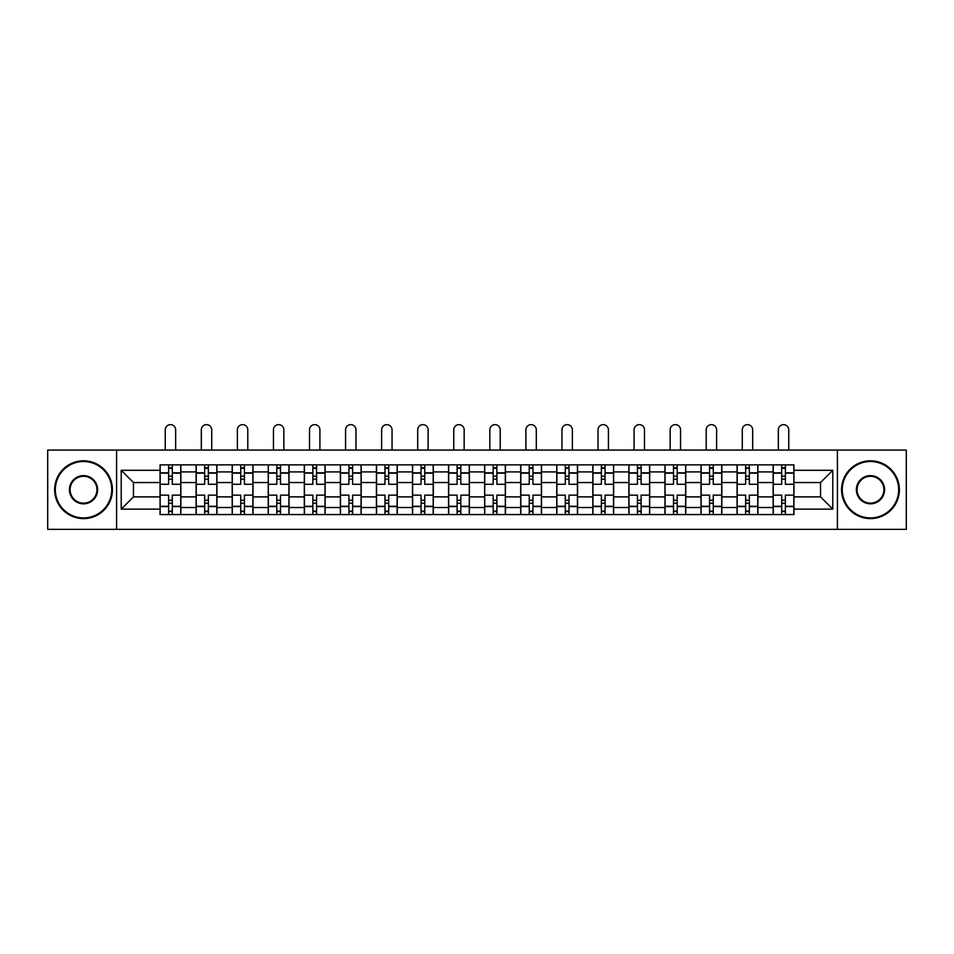 <?xml version="1.0" encoding="UTF-8"?>
<svg xmlns="http://www.w3.org/2000/svg" width="954" height="954" viewBox="0 0 954 954"><rect width="100%" height="100%" fill="white"/><g stroke="black" fill="none" stroke-linecap="round" stroke-linejoin="round"><path stroke-width="1.43" d="M837.409 529.363L906.3 529.363L906.3 450.073L47.7 450.073L47.7 529.363L837.409 529.363L837.409 450.073M196.119 514.564L196.119 471.92L180.855 471.92L180.855 514.564M180.855 471.92L180.855 464.86M196.119 471.92L196.119 464.86M216.928 464.86L216.928 514.564M232.18 514.564L232.18 464.86M252.989 464.86L252.989 514.564M268.241 514.564L268.241 464.86M289.05 464.86L289.05 514.564M304.314 514.564L304.314 464.86M325.111 464.86L325.111 514.564M340.375 514.564L340.375 464.86M361.184 464.86L361.184 514.564M376.436 514.564L376.436 464.86M397.246 464.86L397.246 514.564M412.498 514.564L412.498 464.86M433.307 464.86L433.307 514.564M448.571 514.564L448.571 464.86M469.368 464.86L469.368 514.564M484.632 514.564L484.632 464.86M505.429 464.86L505.429 514.564M520.693 514.564L520.693 464.86M541.502 464.86L541.502 514.564M556.754 514.564L556.754 464.86M577.564 464.86L577.564 514.564M592.816 514.564L592.816 464.86M613.625 464.86L613.625 514.564M628.889 514.564L628.889 464.86M649.686 464.86L649.686 514.564M664.95 514.564L664.95 464.86M685.759 464.86L685.759 514.564M701.011 514.564L701.011 464.86M721.82 464.86L721.82 514.564M737.072 514.564L737.072 464.86M757.881 464.86L757.881 514.564M773.145 514.564L773.145 464.86M773.145 496.879L757.881 496.879M737.072 496.879L721.82 496.879M701.011 496.879L685.759 496.879M664.95 496.879L649.686 496.879M628.889 496.879L613.625 496.879M592.816 496.879L577.564 496.879M556.754 496.879L541.502 496.879M520.693 496.879L505.429 496.879M484.632 496.879L469.368 496.879M448.571 496.879L433.307 496.879M412.498 496.879L397.246 496.879M376.436 496.879L361.184 496.879M340.375 496.879L325.111 496.879M304.314 496.879L289.05 496.879M268.241 496.879L252.989 496.879M232.18 496.879L216.928 496.879M196.119 496.879L180.855 496.879M773.145 482.545L757.881 482.545M737.072 482.545L721.82 482.545M701.011 482.545L685.759 482.545M664.95 482.545L649.686 482.545M628.889 482.545L613.625 482.545M592.816 482.545L577.564 482.545M556.754 482.545L541.502 482.545M520.693 482.545L505.429 482.545M484.632 482.545L469.368 482.545M448.571 482.545L433.307 482.545M412.498 482.545L397.246 482.545M376.436 482.545L361.184 482.545M340.375 482.545L325.111 482.545M304.314 482.545L289.05 482.545M268.241 482.545L252.989 482.545M232.18 482.545L216.928 482.545M196.119 482.545L180.855 482.545M133.465 496.879L160.057 496.879L160.057 482.545L133.465 482.545L133.465 496.879L121.218 509.138L121.218 470.298L160.057 470.298L160.057 482.545M793.943 482.545L793.943 496.879L820.535 496.879L820.535 482.545L793.943 482.545L793.943 464.86L160.057 464.86L160.057 470.298M793.943 470.298L832.782 470.298L832.782 509.138L793.943 509.138L793.943 496.879M160.057 496.879L160.057 514.564L793.943 514.564L793.943 509.138M160.057 509.138L121.218 509.138M116.591 529.363L116.591 450.073M172.304 511.094L168.608 511.094M168.608 468.331L172.304 468.331M208.366 511.094L204.669 511.094M204.669 468.331L208.366 468.331M244.439 511.094L240.73 511.094M240.73 468.331L244.439 468.331M280.5 511.094L276.803 511.094M276.803 468.331L280.5 468.331M316.561 511.094L312.864 511.094M312.864 468.331L316.561 468.331M352.622 511.094L348.925 511.094M348.925 468.331L352.622 468.331M388.695 511.094L384.987 511.094M384.987 468.331L388.695 468.331M424.757 511.094L421.06 511.094M421.06 468.331L424.757 468.331M460.818 511.094L457.121 511.094M457.121 468.331L460.818 468.331M496.879 511.094L493.182 511.094M493.182 468.331L496.879 468.331M532.94 511.094L529.243 511.094M529.243 468.331L532.94 468.331M569.013 511.094L565.305 511.094M565.305 468.331L569.013 468.331M605.074 511.094L601.378 511.094M601.378 468.331L605.074 468.331M641.136 511.094L637.439 511.094M637.439 468.331L641.136 468.331M677.197 511.094L673.5 511.094M673.5 468.331L677.197 468.331M713.27 511.094L709.561 511.094M709.561 468.331L713.27 468.331M749.331 511.094L745.634 511.094M745.634 468.331L749.331 468.331M785.392 511.094L781.696 511.094M781.696 468.331L785.392 468.331M121.218 470.298L133.465 482.545M820.535 496.879L832.782 509.138M820.535 482.545L832.782 470.298M180.747 514.564L180.747 484.286L172.304 484.286L172.304 464.86M168.608 464.86L168.608 484.286L160.165 484.286L160.165 464.86M175.655 450.073L175.655 429.837A5.199 5.199 0 0 0 170.456 424.637A5.199 5.199 0 0 0 165.257 429.837L165.257 450.073M180.747 484.286L180.747 464.86M160.165 514.564L160.165 495.15L168.608 495.15L168.608 514.564M172.304 514.564L172.304 495.15L180.747 495.15M168.608 479.194L172.304 479.194M160.165 495.15L160.165 484.286M172.304 500.23L168.608 500.23M172.304 511.559L168.608 511.559M168.608 503.235L172.304 503.235M172.304 476.189L168.608 476.189M168.608 467.865L172.304 467.865M216.808 514.564L216.808 484.286L208.366 484.286L208.366 464.86M204.669 464.86L204.669 484.286L196.238 484.286L196.238 464.86M211.716 450.073L211.716 429.837A5.199 5.199 0 0 0 206.517 424.637A5.199 5.199 0 0 0 201.318 429.837L201.318 450.073M216.808 484.286L216.808 464.86M196.238 514.564L196.238 495.15L204.669 495.15L204.669 514.564M208.366 514.564L208.366 495.15L216.808 495.15M204.669 479.194L208.366 479.194M196.238 495.15L196.238 484.286M208.366 500.23L204.669 500.23M208.366 511.559L204.669 511.559M204.669 503.235L208.366 503.235M208.366 476.189L204.669 476.189M204.669 467.865L208.366 467.865M252.87 514.564L252.87 484.286L244.439 484.286L244.439 464.86M240.73 464.86L240.73 484.286L232.299 484.286L232.299 464.86M247.79 450.073L247.79 429.837A5.199 5.199 0 0 0 242.578 424.637A5.199 5.199 0 0 0 237.379 429.837L237.379 450.073M252.87 484.286L252.87 464.86M232.299 514.564L232.299 495.15L240.73 495.15L240.73 514.564M244.439 514.564L244.439 495.15L252.87 495.15M240.73 479.194L244.439 479.194M232.299 495.15L232.299 484.286M244.439 500.23L240.73 500.23M244.439 511.559L240.73 511.559M240.73 503.235L244.439 503.235M244.439 476.189L240.73 476.189M240.73 467.865L244.439 467.865M288.931 514.564L288.931 484.286L280.5 484.286L280.5 464.86M276.803 464.86L276.803 484.286L268.36 484.286L268.36 464.86M283.851 450.073L283.851 429.837A5.199 5.199 0 0 0 278.651 424.637A5.199 5.199 0 0 0 273.452 429.837L273.452 450.073M288.931 484.286L288.931 464.86M268.36 514.564L268.36 495.15L276.803 495.15L276.803 514.564M280.5 514.564L280.5 495.15L288.931 495.15M276.803 479.194L280.5 479.194M268.36 495.15L268.36 484.286M280.5 500.23L276.803 500.23M280.5 511.559L276.803 511.559M276.803 503.235L280.5 503.235M280.5 476.189L276.803 476.189M276.803 467.865L280.5 467.865M325.004 514.564L325.004 484.286L316.561 484.286L316.561 464.86M312.864 464.86L312.864 484.286L304.421 484.286L304.421 464.86M319.912 450.073L319.912 429.837A5.199 5.199 0 0 0 314.713 424.637A5.199 5.199 0 0 0 309.513 429.837L309.513 450.073M325.004 484.286L325.004 464.86M304.421 514.564L304.421 495.15L312.864 495.15L312.864 514.564M316.561 514.564L316.561 495.15L325.004 495.15M312.864 479.194L316.561 479.194M304.421 495.15L304.421 484.286M316.561 500.23L312.864 500.23M316.561 511.559L312.864 511.559M312.864 503.235L316.561 503.235M316.561 476.189L312.864 476.189M312.864 467.865L316.561 467.865M361.065 514.564L361.065 484.286L352.622 484.286L352.622 464.86M348.925 464.86L348.925 484.286L340.495 484.286L340.495 464.86M355.973 450.073L355.973 429.837A5.199 5.199 0 0 0 350.774 424.637A5.199 5.199 0 0 0 345.575 429.837L345.575 450.073M361.065 484.286L361.065 464.86M340.495 514.564L340.495 495.15L348.925 495.15L348.925 514.564M352.622 514.564L352.622 495.15L361.065 495.15M348.925 479.194L352.622 479.194M340.495 495.15L340.495 484.286M352.622 500.23L348.925 500.23M352.622 511.559L348.925 511.559M348.925 503.235L352.622 503.235M352.622 476.189L348.925 476.189M348.925 467.865L352.622 467.865M83.535 517.915A28.203 28.203 0 0 0 111.737 489.712A28.203 28.203 0 0 0 83.535 461.509A28.203 28.203 0 0 0 55.332 489.712A28.203 28.203 0 0 0 83.535 517.915M83.535 460.818A28.894 28.894 0 0 1 112.429 489.712A28.894 28.894 0 0 1 83.535 518.606A28.894 28.894 0 0 1 54.64 489.712A28.894 28.894 0 0 1 83.535 460.818M83.535 503.819A14.107 14.107 0 0 1 69.427 489.712A14.107 14.107 0 0 1 83.535 475.617A14.107 14.107 0 0 1 97.63 489.712A14.107 14.107 0 0 1 83.535 503.819M83.535 476.308A13.404 13.404 0 0 0 70.119 489.712A13.404 13.404 0 0 0 83.535 503.128A13.404 13.404 0 0 0 96.938 489.712A13.404 13.404 0 0 0 83.535 476.308M870.465 517.915A28.203 28.203 0 0 0 898.668 489.712A28.203 28.203 0 0 0 870.465 461.509A28.203 28.203 0 0 0 842.263 489.712A28.203 28.203 0 0 0 870.465 517.915M870.465 460.818A28.894 28.894 0 0 1 899.36 489.712A28.894 28.894 0 0 1 870.465 518.606A28.894 28.894 0 0 1 841.571 489.712A28.894 28.894 0 0 1 870.465 460.818M870.465 503.819A14.107 14.107 0 0 1 856.37 489.712A14.107 14.107 0 0 1 870.465 475.617A14.107 14.107 0 0 1 884.573 489.712A14.107 14.107 0 0 1 870.465 503.819M870.465 476.308A13.404 13.404 0 0 0 857.062 489.712A13.404 13.404 0 0 0 870.465 503.128A13.404 13.404 0 0 0 883.881 489.712A13.404 13.404 0 0 0 870.465 476.308M397.126 514.564L397.126 484.286L388.695 484.286L388.695 464.86M384.987 464.86L384.987 484.286L376.556 484.286L376.556 464.86M392.046 450.073L392.046 429.837A5.199 5.199 0 0 0 386.835 424.637A5.199 5.199 0 0 0 381.636 429.837L381.636 450.073M397.126 484.286L397.126 464.86M376.556 514.564L376.556 495.15L384.987 495.15L384.987 514.564M388.695 514.564L388.695 495.15L397.126 495.15M384.987 479.194L388.695 479.194M376.556 495.15L376.556 484.286M388.695 500.23L384.987 500.23M388.695 511.559L384.987 511.559M384.987 503.235L388.695 503.235M388.695 476.189L384.987 476.189M384.987 467.865L388.695 467.865M433.188 514.564L433.188 484.286L424.757 484.286L424.757 464.86M421.06 464.86L421.06 484.286L412.617 484.286L412.617 464.86M428.107 450.073L428.107 429.837A5.199 5.199 0 0 0 422.908 424.637A5.199 5.199 0 0 0 417.697 429.837L417.697 450.073M433.188 484.286L433.188 464.86M412.617 514.564L412.617 495.15L421.06 495.15L421.06 514.564M424.757 514.564L424.757 495.15L433.188 495.15M421.06 479.194L424.757 479.194M412.617 495.15L412.617 484.286M424.757 500.23L421.06 500.23M424.757 511.559L421.06 511.559M421.06 503.235L424.757 503.235M424.757 476.189L421.06 476.189M421.06 467.865L424.757 467.865M469.261 514.564L469.261 484.286L460.818 484.286L460.818 464.86M457.121 464.86L457.121 484.286L448.678 484.286L448.678 464.86M464.169 450.073L464.169 429.837A5.199 5.199 0 0 0 458.969 424.637A5.199 5.199 0 0 0 453.77 429.837L453.77 450.073M469.261 484.286L469.261 464.86M448.678 514.564L448.678 495.15L457.121 495.15L457.121 514.564M460.818 514.564L460.818 495.15L469.261 495.15M457.121 479.194L460.818 479.194M448.678 495.15L448.678 484.286M460.818 500.23L457.121 500.23M460.818 511.559L457.121 511.559M457.121 503.235L460.818 503.235M460.818 476.189L457.121 476.189M457.121 467.865L460.818 467.865M505.322 514.564L505.322 484.286L496.879 484.286L496.879 464.86M493.182 464.86L493.182 484.286L484.739 484.286L484.739 464.86M500.23 450.073L500.23 429.837A5.199 5.199 0 0 0 495.031 424.637A5.199 5.199 0 0 0 489.831 429.837L489.831 450.073M505.322 484.286L505.322 464.86M484.739 514.564L484.739 495.15L493.182 495.15L493.182 514.564M496.879 514.564L496.879 495.15L505.322 495.15M493.182 479.194L496.879 479.194M484.739 495.15L484.739 484.286M496.879 500.23L493.182 500.23M496.879 511.559L493.182 511.559M493.182 503.235L496.879 503.235M496.879 476.189L493.182 476.189M493.182 467.865L496.879 467.865M541.383 514.564L541.383 484.286L532.94 484.286L532.94 464.86M529.243 464.86L529.243 484.286L520.812 484.286L520.812 464.86M536.303 450.073L536.303 429.837A5.199 5.199 0 0 0 531.092 424.637A5.199 5.199 0 0 0 525.892 429.837L525.892 450.073M541.383 484.286L541.383 464.86M520.812 514.564L520.812 495.15L529.243 495.15L529.243 514.564M532.94 514.564L532.94 495.15L541.383 495.15M529.243 479.194L532.94 479.194M520.812 495.15L520.812 484.286M532.94 500.23L529.243 500.23M532.94 511.559L529.243 511.559M529.243 503.235L532.94 503.235M532.94 476.189L529.243 476.189M529.243 467.865L532.94 467.865M577.444 514.564L577.444 484.286L569.013 484.286L569.013 464.86M565.305 464.86L565.305 484.286L556.874 484.286L556.874 464.86M572.364 450.073L572.364 429.837A5.199 5.199 0 0 0 567.165 424.637A5.199 5.199 0 0 0 561.954 429.837L561.954 450.073M577.444 484.286L577.444 464.86M556.874 514.564L556.874 495.15L565.305 495.15L565.305 514.564M569.013 514.564L569.013 495.15L577.444 495.15M565.305 479.194L569.013 479.194M556.874 495.15L556.874 484.286M569.013 500.23L565.305 500.23M569.013 511.559L565.305 511.559M565.305 503.235L569.013 503.235M569.013 476.189L565.305 476.189M565.305 467.865L569.013 467.865M613.505 514.564L613.505 484.286L605.074 484.286L605.074 464.86M601.378 464.86L601.378 484.286L592.935 484.286L592.935 464.86M608.425 450.073L608.425 429.837A5.199 5.199 0 0 0 603.226 424.637A5.199 5.199 0 0 0 598.027 429.837L598.027 450.073M613.505 484.286L613.505 464.86M592.935 514.564L592.935 495.15L601.378 495.15L601.378 514.564M605.074 514.564L605.074 495.15L613.505 495.15M601.378 479.194L605.074 479.194M592.935 495.15L592.935 484.286M605.074 500.23L601.378 500.23M605.074 511.559L601.378 511.559M601.378 503.235L605.074 503.235M605.074 476.189L601.378 476.189M601.378 467.865L605.074 467.865M649.579 514.564L649.579 484.286L641.136 484.286L641.136 464.86M637.439 464.86L637.439 484.286L628.996 484.286L628.996 464.86M644.487 450.073L644.487 429.837A5.199 5.199 0 0 0 639.287 424.637A5.199 5.199 0 0 0 634.088 429.837L634.088 450.073M649.579 484.286L649.579 464.86M628.996 514.564L628.996 495.15L637.439 495.15L637.439 514.564M641.136 514.564L641.136 495.15L649.579 495.15M637.439 479.194L641.136 479.194M628.996 495.15L628.996 484.286M641.136 500.23L637.439 500.23M641.136 511.559L637.439 511.559M637.439 503.235L641.136 503.235M641.136 476.189L637.439 476.189M637.439 467.865L641.136 467.865M685.64 514.564L685.64 484.286L677.197 484.286L677.197 464.86M673.5 464.86L673.5 484.286L665.069 484.286L665.069 464.86M680.548 450.073L680.548 429.837A5.199 5.199 0 0 0 675.349 424.637A5.199 5.199 0 0 0 670.149 429.837L670.149 450.073M685.64 484.286L685.64 464.86M665.069 514.564L665.069 495.15L673.5 495.15L673.5 514.564M677.197 514.564L677.197 495.15L685.64 495.15M673.5 479.194L677.197 479.194M665.069 495.15L665.069 484.286M677.197 500.23L673.5 500.23M677.197 511.559L673.5 511.559M673.5 503.235L677.197 503.235M677.197 476.189L673.5 476.189M673.5 467.865L677.197 467.865M721.701 514.564L721.701 484.286L713.27 484.286L713.27 464.86M709.561 464.86L709.561 484.286L701.13 484.286L701.13 464.86M716.621 450.073L716.621 429.837A5.199 5.199 0 0 0 711.422 424.637A5.199 5.199 0 0 0 706.21 429.837L706.21 450.073M721.701 484.286L721.701 464.86M701.13 514.564L701.13 495.15L709.561 495.15L709.561 514.564M713.27 514.564L713.27 495.15L721.701 495.15M709.561 479.194L713.27 479.194M701.13 495.15L701.13 484.286M713.27 500.23L709.561 500.23M713.27 511.559L709.561 511.559M709.561 503.235L713.27 503.235M713.27 476.189L709.561 476.189M709.561 467.865L713.27 467.865M757.762 514.564L757.762 484.286L749.331 484.286L749.331 464.86M745.634 464.86L745.634 484.286L737.192 484.286L737.192 464.86M752.682 450.073L752.682 429.837A5.199 5.199 0 0 0 747.483 424.637A5.199 5.199 0 0 0 742.284 429.837L742.284 450.073M757.762 484.286L757.762 464.86M737.192 514.564L737.192 495.15L745.634 495.15L745.634 514.564M749.331 514.564L749.331 495.15L757.762 495.15M745.634 479.194L749.331 479.194M737.192 495.15L737.192 484.286M749.331 500.23L745.634 500.23M749.331 511.559L745.634 511.559M745.634 503.235L749.331 503.235M749.331 476.189L745.634 476.189M745.634 467.865L749.331 467.865M793.835 514.564L793.835 484.286L785.392 484.286L785.392 464.86M781.696 464.86L781.696 484.286L773.253 484.286L773.253 464.86M788.743 450.073L788.743 429.837A5.199 5.199 0 0 0 783.544 424.637A5.199 5.199 0 0 0 778.345 429.837L778.345 450.073M793.835 484.286L793.835 464.86M773.253 514.564L773.253 495.15L781.696 495.15L781.696 514.564M785.392 514.564L785.392 495.15L793.835 495.15M781.696 479.194L785.392 479.194M773.253 495.15L773.253 484.286M785.392 500.23L781.696 500.23M785.392 511.559L781.696 511.559M781.696 503.235L785.392 503.235M785.392 476.189L781.696 476.189M781.696 467.865L785.392 467.865M737.072 471.92L721.82 471.92M701.011 471.92L685.759 471.92M664.95 471.92L649.686 471.92M628.889 471.92L613.625 471.92M592.816 471.92L577.564 471.92M556.754 471.92L541.502 471.92M520.693 471.92L505.429 471.92M484.632 471.92L469.368 471.92M448.571 471.92L433.307 471.92M412.498 471.92L397.246 471.92M376.436 471.92L361.184 471.92M340.375 471.92L325.111 471.92M304.314 471.92L289.05 471.92M268.241 471.92L252.989 471.92M232.18 471.92L216.928 471.92M773.145 471.92L757.881 471.92M737.072 507.516L721.82 507.516M701.011 507.516L685.759 507.516M664.95 507.516L649.686 507.516M628.889 507.516L613.625 507.516M592.816 507.516L577.564 507.516M556.754 507.516L541.502 507.516M520.693 507.516L505.429 507.516M484.632 507.516L469.368 507.516M448.571 507.516L433.307 507.516M412.498 507.516L397.246 507.516M376.436 507.516L361.184 507.516M340.375 507.516L325.111 507.516M304.314 507.516L289.05 507.516M268.241 507.516L252.989 507.516M232.18 507.516L216.928 507.516M196.119 507.516L180.855 507.516M773.145 507.516L757.881 507.516M180.747 472.838L172.304 472.838M168.608 472.838L160.165 472.838M168.608 473.148L160.165 473.148M168.608 506.288L160.165 506.288M168.608 506.586L160.165 506.586M180.747 506.586L172.304 506.586M180.747 473.148L172.304 473.148M180.747 506.288L172.304 506.288M216.808 472.838L208.366 472.838M204.669 472.838L196.238 472.838M204.669 473.148L196.238 473.148M204.669 506.288L196.238 506.288M204.669 506.586L196.238 506.586M216.808 506.586L208.366 506.586M216.808 473.148L208.366 473.148M216.808 506.288L208.366 506.288M252.87 472.838L244.439 472.838M240.73 472.838L232.299 472.838M240.73 473.148L232.299 473.148M240.73 506.288L232.299 506.288M240.73 506.586L232.299 506.586M252.87 506.586L244.439 506.586M252.87 473.148L244.439 473.148M252.87 506.288L244.439 506.288M288.931 472.838L280.5 472.838M276.803 472.838L268.36 472.838M276.803 473.148L268.36 473.148M276.803 506.288L268.36 506.288M276.803 506.586L268.36 506.586M288.931 506.586L280.5 506.586M288.931 473.148L280.5 473.148M288.931 506.288L280.5 506.288M325.004 472.838L316.561 472.838M312.864 472.838L304.421 472.838M312.864 473.148L304.421 473.148M312.864 506.288L304.421 506.288M312.864 506.586L304.421 506.586M325.004 506.586L316.561 506.586M325.004 473.148L316.561 473.148M325.004 506.288L316.561 506.288M361.065 472.838L352.622 472.838M348.925 472.838L340.495 472.838M348.925 473.148L340.495 473.148M348.925 506.288L340.495 506.288M348.925 506.586L340.495 506.586M361.065 506.586L352.622 506.586M361.065 473.148L352.622 473.148M361.065 506.288L352.622 506.288M397.126 472.838L388.695 472.838M384.987 472.838L376.556 472.838M384.987 473.148L376.556 473.148M384.987 506.288L376.556 506.288M384.987 506.586L376.556 506.586M397.126 506.586L388.695 506.586M397.126 473.148L388.695 473.148M397.126 506.288L388.695 506.288M433.188 472.838L424.757 472.838M421.06 472.838L412.617 472.838M421.06 473.148L412.617 473.148M421.06 506.288L412.617 506.288M421.06 506.586L412.617 506.586M433.188 506.586L424.757 506.586M433.188 473.148L424.757 473.148M433.188 506.288L424.757 506.288M469.261 472.838L460.818 472.838M457.121 472.838L448.678 472.838M457.121 473.148L448.678 473.148M457.121 506.288L448.678 506.288M457.121 506.586L448.678 506.586M469.261 506.586L460.818 506.586M469.261 473.148L460.818 473.148M469.261 506.288L460.818 506.288M505.322 472.838L496.879 472.838M493.182 472.838L484.739 472.838M493.182 473.148L484.739 473.148M493.182 506.288L484.739 506.288M493.182 506.586L484.739 506.586M505.322 506.586L496.879 506.586M505.322 473.148L496.879 473.148M505.322 506.288L496.879 506.288M541.383 472.838L532.94 472.838M529.243 472.838L520.812 472.838M529.243 473.148L520.812 473.148M529.243 506.288L520.812 506.288M529.243 506.586L520.812 506.586M541.383 506.586L532.94 506.586M541.383 473.148L532.94 473.148M541.383 506.288L532.94 506.288M577.444 472.838L569.013 472.838M565.305 472.838L556.874 472.838M565.305 473.148L556.874 473.148M565.305 506.288L556.874 506.288M565.305 506.586L556.874 506.586M577.444 506.586L569.013 506.586M577.444 473.148L569.013 473.148M577.444 506.288L569.013 506.288M613.505 472.838L605.074 472.838M601.378 472.838L592.935 472.838M601.378 473.148L592.935 473.148M601.378 506.288L592.935 506.288M601.378 506.586L592.935 506.586M613.505 506.586L605.074 506.586M613.505 473.148L605.074 473.148M613.505 506.288L605.074 506.288M649.579 472.838L641.136 472.838M637.439 472.838L628.996 472.838M637.439 473.148L628.996 473.148M637.439 506.288L628.996 506.288M637.439 506.586L628.996 506.586M649.579 506.586L641.136 506.586M649.579 473.148L641.136 473.148M649.579 506.288L641.136 506.288M685.64 472.838L677.197 472.838M673.5 472.838L665.069 472.838M673.5 473.148L665.069 473.148M673.5 506.288L665.069 506.288M673.5 506.586L665.069 506.586M685.64 506.586L677.197 506.586M685.64 473.148L677.197 473.148M685.64 506.288L677.197 506.288M721.701 472.838L713.27 472.838M709.561 472.838L701.13 472.838M709.561 473.148L701.13 473.148M709.561 506.288L701.13 506.288M709.561 506.586L701.13 506.586M721.701 506.586L713.27 506.586M721.701 473.148L713.27 473.148M721.701 506.288L713.27 506.288M757.762 472.838L749.331 472.838M745.634 472.838L737.192 472.838M745.634 473.148L737.192 473.148M745.634 506.288L737.192 506.288M745.634 506.586L737.192 506.586M757.762 506.586L749.331 506.586M757.762 473.148L749.331 473.148M757.762 506.288L749.331 506.288M793.835 472.838L785.392 472.838M781.696 472.838L773.253 472.838M781.696 473.148L773.253 473.148M781.696 506.288L773.253 506.288M781.696 506.586L773.253 506.586M793.835 506.586L785.392 506.586M793.835 473.148L785.392 473.148M793.835 506.288L785.392 506.288"/></g></svg>
